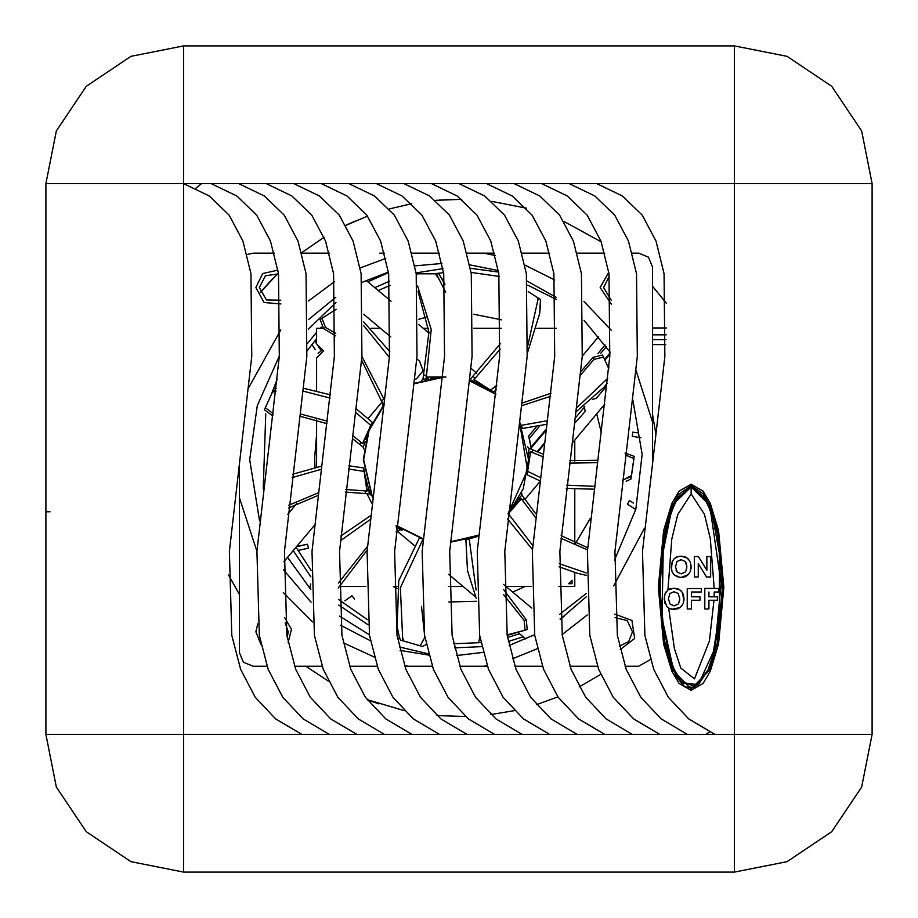 <?xml version="1.0" encoding="UTF-8"?>
<svg xmlns="http://www.w3.org/2000/svg" width="918" height="918" viewBox="0 0 918 918"><rect width="100%" height="100%" fill="white"/><g stroke="black" fill="none" stroke-linecap="round" stroke-linejoin="round"><path stroke-width="1.38" d="M496.328 389.806L493.459 392.089L484.842 386.788L475.168 382.393L480.355 384.562M364.343 472.713L368.382 488.169L364.148 471.427L366.993 491.164L368.382 488.169M370.241 426.537L366.672 436.325M691.105 484.291L679.136 491.141L671.896 503.374L663.645 530.627L658.332 587.302L663.634 643.977L671.873 671.219L679.102 683.451L691.128 690.302L703.108 683.44L710.337 671.196L718.565 643.954L723.866 587.279L718.576 530.65L710.291 503.374L703.062 491.141L691.105 484.291M345.409 492.082L369.426 493.895L368.554 488.628L371.297 495.123M397.161 626.374L398.882 634.969L397.161 626.374L398.779 580.601L419.365 537.902L423.083 539.073L396.714 526.037L402.314 529.835M372.329 497.2L363.31 459.666L368.761 430.14L382.68 406.513M428.27 378.962L422.934 379.077L428.981 332.247L418.046 291.316M384.573 403.254L383.013 404.299L361.6 360.074M365.18 442.201L363.069 447.112L352.443 438.586M396.702 526.106L400.076 529.824L396.163 531.878M518.486 499.185L521.894 495.066L535.676 513.747M528.424 455.053L528.975 448.374L543.135 454.146M474.709 382.221L470.154 379.444L500.505 343.424M318.087 353.361L321.323 350.802L314.656 340.945L321.323 350.802M637.448 432.848L632.777 432.171L632.295 436.268L640.925 437.76L632.295 436.268M633.466 503.007L629.415 500.585L627.407 504.2L635.715 509.536L627.407 504.2M354.532 598.972L351.973 595.725L344.789 600.785M297.891 550.502L308.528 548.207L307.404 544.236L298.82 546.164M691.105 493.93L704.404 514.264L710.348 538.591L714.227 588.495L718.783 588.484L718.748 591.949L714.193 591.961L714.089 596.803L717.451 596.803L717.451 600.269L713.975 600.269L709.419 641.062L694.41 678.872L680.835 668.097L674.42 648.59L668.625 607.945L666.835 606.591L664.127 598.915L665.057 593.659L667.983 589.941L671.724 539.336L677.668 514.619L691.105 493.93L691.105 487.045L675.143 502.41L669.394 518.085L663.301 549.492L662.073 612.776L663.014 622.645L669.245 655.968L675.281 672.492L680.227 680.743L695.098 686.641L708.042 670.037L713.665 653.398L719.448 620.178L719.322 553.198L713.297 519.852L707.491 503.328L691.105 487.045L677.932 497.2L670.978 512.944L662.888 553.095L662.073 612.776M596.7 183.6L872.1 183.6L861.623 130.907L831.765 86.235L787.093 56.377L734.4 45.9L734.4 872.1L787.093 861.623L831.765 831.765L861.623 787.093L872.1 734.4L687.398 734.4L661.19 718.886L640.787 697.198L626.202 669.325L617.355 635.382L614.957 551.351L637.299 356.459L636.495 273.725L628.497 241.101L614.681 215.133L594.898 195.97L569.16 183.6L596.7 183.6L622.438 195.97L642.221 215.133L656.037 241.101L664.035 273.725L664.839 356.459L642.497 551.351L644.895 635.382L653.742 669.325L668.327 697.198L688.73 718.886L714.938 734.4M183.6 183.6L183.6 45.9L130.907 56.377L86.235 86.235L56.377 130.907L45.9 183.6L211.14 183.6L236.878 195.97L256.661 215.133L270.477 241.101L278.475 273.725L279.279 356.459L256.937 551.351L259.335 635.382L268.182 669.325L282.767 697.198L303.169 718.886L329.378 734.4L301.838 734.4L275.629 718.886L255.227 697.198L240.642 669.325L231.795 635.382L229.397 551.351L251.739 356.459L250.935 273.725L242.937 241.101L229.121 215.133L209.338 195.97L183.6 183.6L183.6 734.4L45.9 734.4L56.377 787.093L86.235 831.765L130.907 861.623L183.6 872.1L183.6 734.4L301.838 734.4M691.105 485.668L703.601 494.102L710.842 508.342L718.691 538.82L722.432 593.682L711.312 665.057L696.67 687.307L685.046 687.008L676.13 676.623L664.299 640.202L660.065 602.013L661.316 555.149L670.978 509.352L678.173 494.699L691.105 485.668L709.04 503.936L717.233 530.925L722.489 587.279L717.21 643.667L709.063 670.645L691.116 688.925L673.135 670.656L664.988 643.69L659.709 587.302L664.999 530.902L673.146 503.925L691.105 485.668M547.139 424.196L522.445 428.511L519.795 422.67L528.55 459.666L528.447 455.5M266.22 183.6L291.958 195.97L311.741 215.133L325.557 241.101L333.555 273.725L334.359 356.459L312.017 551.351L314.415 635.382L323.262 669.325L337.847 697.198L358.249 718.886L384.458 734.4L356.918 734.4L330.709 718.886L310.307 697.198L295.722 669.325L286.875 635.382L284.477 551.351L306.819 356.459L306.015 273.725L298.017 241.101L284.201 215.133L264.418 195.97L238.68 183.6L321.3 183.6L347.038 195.97L366.821 215.133L380.637 241.101L388.635 273.725L389.439 356.459L367.097 551.351L369.495 635.382L378.342 669.325L392.927 697.198L413.329 718.886L439.538 734.4L411.998 734.4L385.789 718.886L365.387 697.198L350.802 669.325L341.955 635.382L339.557 551.351L361.899 356.459L361.095 273.725L353.097 241.101L339.281 215.133L319.498 195.97L293.76 183.6M486.54 183.6L512.278 195.97L532.061 215.133L545.877 241.101L553.875 273.725L554.679 356.459L532.337 551.351L534.735 635.382L543.582 669.325L558.167 697.198L578.569 718.886L604.778 734.4L577.238 734.4L551.029 718.886L530.627 697.198L516.042 669.325L507.195 635.382L504.797 551.351L527.139 356.459L526.335 273.725L518.337 241.101L504.521 215.133L484.738 195.97L459 183.6L541.62 183.6L567.358 195.97L587.141 215.133L600.957 241.101L608.955 273.725L609.759 356.459L587.417 551.351L589.815 635.382L598.662 669.325L613.247 697.198L633.649 718.886L659.858 734.4L632.318 734.4L606.11 718.886L585.707 697.198L571.122 669.325L562.275 635.382L559.877 551.351L582.219 356.459L581.415 273.725L573.417 241.101L559.601 215.133L539.818 195.97L514.08 183.6M431.46 183.6L457.198 195.97L476.981 215.133L490.797 241.101L498.795 273.725L499.599 356.459L477.257 551.351L479.655 635.382L488.502 669.325L503.087 697.198L523.49 718.886L549.698 734.4L522.158 734.4L495.949 718.886L475.547 697.198L460.962 669.325L452.115 635.382L449.717 551.351L472.059 356.459L471.255 273.725L463.257 241.101L449.441 215.133L429.658 195.97L403.92 183.6L459 183.6M376.38 183.6L402.118 195.97L421.901 215.133L435.717 241.101L443.715 273.725L444.519 356.459L422.177 551.351L424.575 635.382L433.422 669.325L448.007 697.198L468.409 718.886L494.618 734.4L467.078 734.4L440.869 718.886L420.467 697.198L405.882 669.325L397.035 635.382L394.637 551.351L416.979 356.459L416.175 273.725L408.177 241.101L394.361 215.133L374.578 195.97L348.84 183.6L403.92 183.6M445.93 377.046L425.986 377.046L428.752 378.859M356.333 408.831L372.272 422.246L362.495 443.486L365.284 441.719M532.75 545.51L508.365 513.77L521.424 498.704L518.257 499.61L517.568 500.815M539.623 480.699L527.15 474.824L530.547 451.69L528.366 454.169M480.539 384.653L490.602 390.161L473.826 379.386L475.168 382.393M348.794 465.759L363.735 468.008L364.239 472.036M372.203 422.211L370.516 425.906M528.332 465.575L527.999 469.201M476.224 598.306L467.503 570.64L465.885 539.841L478.404 536.238M663.014 622.645L672.928 667.088L682.12 682.946L698.346 684.587L714.961 648.085L721.089 583.389L710.566 511.028L703.727 496.351L691.105 487.045M366.534 482.535L364.503 473.654M517.19 501.48L509.823 512.06M366.787 435.935L369.862 427.409M183.6 45.9L130.907 56.377L86.235 86.235L56.377 130.907L45.9 183.6L45.9 734.4L56.377 787.093L86.235 831.765L130.907 861.623L183.6 872.1L734.4 872.1L787.093 861.623L831.765 831.765L861.623 787.093L872.1 734.4L872.1 183.6L861.623 130.907L831.765 86.235L787.093 56.377L734.4 45.9L183.6 45.9L734.4 45.9M367.659 486.138L366.592 482.707M475.294 536.892L471.359 538.281M434.524 377.837L443.566 377.08M365.777 439.63L366.73 436.153M522.514 428.476L519.817 422.567M614.796 614.188L631.905 620.465L634.659 638.48L620.201 649.565M614.44 560.198L635.784 509.26L642.084 454.376L632.835 399.927M517.018 501.779L512.623 508.423M512.577 508.503L508.377 513.77M322.975 328.254L316.584 328.254L316.584 343.952L323.538 350.906L316.584 357.859L316.584 390.563M528.458 463.464L528.55 459.666L523.271 488.732L508.102 514.08M430.863 378.434L434.409 377.86M445.632 292.108L436.291 273.771L416.175 273.771L438.815 273.771L445 284.442L441.684 278.211M423.829 375.152L426.491 375.21L431.231 329.459L417.61 285.957M275.882 390.884L272.83 391.217L264.338 409.795L273.874 388.922L276.157 388.463M622.324 480.08L631.309 476.58L634.212 456.361L630.941 479.081L626.145 481.284M284.603 617.516L291.522 629.266L288.16 642.485M619.42 646.192L628.75 641.521L632.513 631.791L627.178 620.568L615.094 617.642M280.965 303.95L263.994 302.515L255.904 287.541L262.697 273.507L277.913 270.122M278.498 273.862L265.405 275.779L259.346 287.541L266.472 300.002L280.828 300.186M279.313 356.035L257.247 405.779L249.707 459.666L259.519 520.942M253.15 666.216L267.058 666.216L253.15 666.216L243.408 662.188L239.38 652.446L239.38 460.182M638.71 253.116L632.307 253.116L638.71 253.116L648.441 257.155L652.48 266.886L652.48 304.753M416.783 358.823L419.595 361.176L423.129 370.883L416.497 378.801L414.844 379.421M669.612 589L667.983 589.941L674.019 588.186L669.612 589M669.83 608.611L674.099 609.368L678.161 608.668L681.305 606.557L683.325 603.218L684.002 598.8L683.313 594.348L681.271 590.985L678.104 588.886L674.019 588.186L679.928 589.941M671.425 569.171L672.171 561.678L671.242 566.934L671.919 571.294L673.95 574.611L677.117 576.699L681.225 577.388L685.276 576.688L688.431 574.576L690.451 571.237L691.116 566.819L690.428 562.355L688.385 559.005L685.218 556.905L681.145 556.205L676.727 557.019L674.076 558.867L672.171 561.678L674.076 558.867L677.587 556.733M685.264 572.063L681.202 573.853L677.117 572.063L675.51 566.785L677.071 561.495L681.19 559.739L685.287 561.472L686.836 566.716L685.861 571.088M678.138 604.055L674.087 605.834L670.002 604.044L668.384 598.777L669.945 593.487L674.064 591.72L678.173 593.453L679.722 598.708L678.746 603.069M508.159 513.483L527.54 470.119L519.714 423.278M384.344 405.113L369.002 430.496L363.654 459.666L372.398 496.592M398.882 634.969L400.386 640.041L420.226 645.859L402.807 640.753L400.363 587.795L423.083 539.073L419.354 537.971M568.575 583.687L572.017 583.687L572.017 580.245L568.575 583.687M397.207 531.396L399.433 533.002M558.66 586.441L574.771 586.441L574.771 572.568M574.771 542.894L574.771 489.351M574.771 461.054L574.771 440.009M556.285 328.254L536.961 328.254M501.205 328.254L473.665 328.254M428.637 328.254L423.198 328.254M380.35 328.254L371.079 328.254M316.584 419.974L316.584 466.964M339.063 586.441L365.88 586.441M393.42 586.441L397.483 586.441M448.5 586.441L463.108 586.441M505.956 586.441L531.12 586.441M475.685 536.743L450.382 542.171M414.431 383.288L442.625 377.114M469.798 380.568L495.858 393.845M527.219 474.836L528.366 465.162M528.975 448.374L527.517 446.676M528.527 457.646L528.55 459.551M508.365 513.77L517.752 500.505M517.821 500.39L518.257 499.61M521.894 495.066L521.596 492.851M422.934 379.077L421.465 380.752M363.069 447.112L363.987 449.143M547.598 420.708L521.08 425.344L520.07 423.221M477.176 383.185L480.298 384.539M480.642 384.699L484.555 386.627M485.06 386.903L488.686 388.98M418.138 273.771L416.279 274.425M426.491 375.21L425.986 377.046M435.373 273.771L437.966 277.741M336.16 309.24L322.046 318.305L336.16 309.24M320.13 319.544L322.046 318.305L325.58 327.439L323.641 328.633L320.13 319.544M389.806 351.628L363.666 321.851M381.647 400.512L383.908 399.123L361.887 356.505M335.781 333.395L325.58 327.439M383.908 399.123L384.481 400.948M335.667 335.862L323.641 328.633M383.013 404.299L382.496 406.731M272.451 392.043L275.813 391.47M330.503 394.82L303.709 388.36M265.291 407.73L273.128 413.502M359.867 444.656L361.026 442.258L352.833 435.66M327.221 421.132L300.599 414.052M361.026 442.258L362.495 443.486M273.105 413.685L272.221 415.544L264.338 409.795M326.888 423.703L300.301 416.313M272.875 415.498L272.221 415.544M321.197 466.229L292.59 474.308M363.666 468.019L364.148 471.427L348.37 468.983M365.41 493.563L365.089 490.935L345.73 489.524M317.743 493.104L288.757 505.29M365.089 490.935L366.982 491.164M317.421 495.72L288.459 507.964M369.426 493.895L371.423 495.376M310.8 587.6L310.1 586.786L310.8 583.974M370.195 515.962L340.716 536.066M396.542 528.848L396.106 525.578M367.429 546.485L338.352 583.056M367.189 549.985L338.34 587.945M400.076 529.824L402.554 529.984M426.285 644.551L422.406 646.501L420.226 645.859L424.885 637.241M403.69 641.005L402.314 636.472M421.488 606.373L424.804 637.218M507.551 635.313L524.97 630.207L507.115 634.923M527.15 629.564L524.97 630.207L524.144 620.453L526.347 619.845L527.15 629.564M508.434 635.061L506.966 633.971M465.908 539.91L469.201 538.946L476.063 589.999M503.672 594.589L524.144 620.453M503.592 589.585L526.347 619.845M559.062 566.739L577.307 573.28L586.327 575.379M507.585 518.945L532.463 549.538M524.27 498.325L522.491 500.287L535.309 517.201M560.852 538.304L587.52 549.893M522.491 500.287L521.424 498.704M561.07 535.63L587.669 547.736M631.435 475.673L627.132 477.681M566.199 488.319L593.625 489.225M633.89 458.61L625.64 454.984M532.727 449.831L532.302 452.448L542.779 456.751M569.47 463.074L597.067 462.661M532.302 452.448L530.547 451.69M569.803 460.584L597.377 460.308M625.032 453.067L634.212 456.361M608.703 368.6L602.529 355.094L608.703 368.6M576.309 411.562L603.849 387.362L607.223 383.116L603.849 387.362M603.482 357.159L593.946 359.363L593.028 357.274L602.529 355.094M521.975 405.676L550.651 396.243M580.532 375.083L593.946 359.363M522.308 402.991L551.007 393.283M580.865 371.629L593.028 357.274M527.942 345.088L538.327 298.075L528.217 291.58L540.45 299.44L539.692 313.463L540.461 304.719M537.546 297.581L537.592 302.32M527.391 353.086L539.692 313.463M493.494 392.032L490.602 390.161L496.845 385.17M473.034 376.621L475.237 378.101L500.149 349.035M475.237 378.101L473.826 379.386M611.445 304.179L600.154 287.541L608.737 272.256M609.277 276.054L603.596 287.541L611.319 300.335M260.999 644.298L255.904 631.791L257.728 623.919M287.185 637.264L288.263 631.791L285.142 622.829M608.818 367.292L608.359 367.854M544.5 443.945L537.719 452.035M609.931 354.199L604.87 360.223M546.382 429.934L531.201 448.018M536.571 426.618L528.676 436.027L531.361 449.223M606.35 346.671L600.647 353.476M539.807 425.975L529.342 438.46L531.074 447.1L529.342 438.46M605.834 384.906L605.1 387.798L596.241 398.355L592.431 399.376M584.181 406.204L585.179 411.539L574.817 423.129M283.547 569.826L311.133 602.265M340.498 625.158L370.459 640.798M400.099 650.46L428.844 655.142M456.51 655.601L483.178 652.319M509.1 645.446L534.62 634.705M560.164 619.214L586.338 596.734M610.08 352.168L584.077 320.325M556.101 297.294L527.276 281.103M498.313 270.569L469.775 264.9M441.948 263.489L414.879 265.922M388.383 272.072L362.162 282.228M335.781 297.283L308.62 319.498M487.378 666.216L459.838 666.216M432.298 666.216L404.758 666.216M652.48 266.886L652.48 460.182M411.987 253.116L439.527 253.116M467.067 253.116L494.607 253.116M522.147 253.116L549.687 253.116L522.147 253.116M577.227 253.116L604.767 253.116L577.227 253.116M605.111 344.939L597.825 353.625M377.218 666.216L349.678 666.216L377.218 666.216M322.138 666.216L294.598 666.216L322.138 666.216M253.15 253.116L274.287 253.116L253.15 253.116L247.114 254.516M301.827 253.116L329.367 253.116L301.827 253.116M379.8 253.116L384.447 253.116M650.46 659.629L638.71 666.216L625.078 666.216L638.71 666.216M597.538 666.216L569.998 666.216L597.538 666.216M542.458 666.216L514.918 666.216L542.458 666.216M239.38 652.446L239.38 525.796M524.958 499.381L539.44 482.122M572.155 443.13L604.767 404.264M598.697 336.516L582.241 356.127M476.832 373.259L471.026 368.382M429.039 333.154L418.688 324.467M391.034 301.265L366.167 280.392M363.735 314.3L390.701 336.929M368.187 418.424L382.083 401.958M296.904 503.385L287.759 514.287M283.88 561.747L314.128 525.704M371.629 503.098L366.913 493.769M397.414 531.304L414.236 545.43M448.65 574.301L475.581 596.895M517.786 632.318L525.693 638.951M531.751 608.083L503.58 584.445M479.896 636.851L478.519 642.818L479.896 636.851M315.264 349.586L311.902 344.422M316.584 434.593L314.679 457.944L314.989 467.273M393.42 586.568L397.127 588.392M448.822 602.001L476.339 601.336M512.669 592.064L525.05 586.441M575.632 543.272L590.263 518.429M601.187 431.999L596.666 413.926M501.4 319.843L473.895 314.277M426.87 317.158L418.78 319.257M262.628 289.767L272.428 278.957M345.834 225.254L355.128 221.146M439.091 200.101L453.664 199.378M439.355 274.379L439.699 273.059M465.575 716.533L464.554 716.51M378.927 703.819L367.315 699.849M307.404 544.236L296.675 546.497M666.502 303.445L652.48 286.209M601.244 241.882L563.95 221.525M526.347 208.214L491.761 201.386M461.731 199.332L435.511 200.399M411.712 203.704L389.289 208.925M367.521 216.086L345.914 225.403M324.1 237.36L301.724 252.725M277.695 273.621L260.253 292.59M228.33 574.657L239.38 594.336M305.797 666.216L328.323 681.053M367.189 699.677L404.184 710.67M436.979 715.615L465.518 716.488M490.923 714.594L514.287 710.612M536.456 704.726L557.972 696.923M579.269 686.951L600.682 674.374M661.304 619.191L662.498 617.676M711.576 514.034L712.07 511.739M498.543 272.049L470.383 268.251M442.901 268.607L416.049 272.864M389.576 281.092L374.808 287.644M321.369 327.037L320.221 328.254M316.584 332.259L307.748 343.057M293.221 550.616L310.892 576.86M338.799 605.031L367.98 624.688M397.425 637.677L399.778 638.469M454.571 647.913L481.812 646.605M508.285 641.498L523.18 636.84M560.129 618.893L563.973 616.414M556.205 299.417L527.689 285.165M499.162 276.41L471.06 272.428M443.566 272.703L433.824 273.771M390.012 285.36L378.262 290.547M316.584 338.593L307.243 350.733M296.066 547.231L311.064 570.376M338.57 599.454L367.429 619.661M396.656 633.03L398.596 633.707M453.664 643.759L480.963 642.554M507.539 637.413L519.508 633.753M559.728 614.257L586.269 593.544M614.452 560.049L615.324 558.706M872.1 183.6L872.1 734.446M714.227 588.495L704.749 588.495L704.772 608.99L708.914 608.978L708.903 600.28L713.975 600.269M714.089 596.803L708.903 596.815L717.451 596.803L717.451 600.269M718.748 591.949L714.193 591.961M708.903 596.815L708.891 591.961M687.261 588.518L687.284 609.013L691.415 609.001L691.403 600.292L699.964 600.292L699.952 596.826L691.403 596.826L691.392 591.984L701.306 591.972L701.306 588.507L687.261 588.518M694.387 556.538L694.41 577.02L698.254 577.02L698.242 563.663L706.516 577.009L710.67 577.009L710.647 556.515L706.803 556.526L706.814 570.204L698.414 556.538L694.387 556.538M686.675 568.942L686.79 565.591M686.366 563.411L685.287 561.472M678.781 556.411L681.145 556.205L687.043 557.96M687.112 558.006L689.67 560.841M691.002 565.098L691.002 568.517M689.693 572.74L688.431 574.576L681.225 577.388L679.595 577.261M681.19 559.739L680.204 559.842M675.556 565.672L675.556 567.932M676.015 570.135L677.117 572.063M677.071 561.495L676.474 562.47M679.412 577.238L673.95 574.611L672.963 573.234M679.55 600.923L679.722 598.708M679.997 589.987L682.269 592.385M682.315 592.454L683.887 600.51M682.579 604.721L680.043 607.567M679.974 607.613L672.332 609.231M668.384 598.777L668.442 599.913M669.406 603.092L670.002 604.044M671.953 609.173L670.725 608.932M665.057 593.659L665.998 592.007M664.839 603.355L664.517 595.357M45.9 183.6L45.9 734.4M183.6 872.1L734.4 872.1M396.748 525.635L423.118 538.717M450.405 541.827L478.485 535.228M495.812 394.235L469.764 380.924M442.579 377.459L414.385 383.678M363.585 325.397L389.358 357.377M303.388 391.148L330.124 398.022M355.874 412.515L370.78 425.344L366.752 436.061M292.154 477.624L320.761 469.488M340.326 540.782L369.793 519.795M586.395 572.912L559.2 563.641M593.992 486.253L566.59 485.163M540.048 477.349L527.712 471.427L528.516 457.164M607.739 378.342L576.802 407.661M408.062 666.216L404.517 665.539M374.303 657.07L343.332 642.887M312.579 621.888L283.306 592.535M256.948 551.225L239.38 497.533M644.344 528.424L613.74 585.913M587.313 614.934L562.137 634.579M537.374 648.705L512.519 658.826M487.148 665.573L483.797 666.216M483.797 253.116L495.238 255.548M524.889 265.084L554.702 280.036M583.814 301.288L611.296 330.25M636.059 370.516L652.48 421.798M248.721 387.522L280.828 329.906M308.402 300.978L334.554 281.642M360.177 267.987L385.789 258.474M655.968 434.214L652.48 414.052M388.475 272.657L367.923 281.86M335.999 302.504L308.402 329.08M277.179 379.088L271.005 395.199M265.761 413.949L263.214 488.651M287.552 557.375L310.812 589.574M339.557 616.139L369.392 634.774M399.284 646.983L428.499 653.857M50.031 511.819L45.9 511.819M709.591 731.956L705.724 734.4M195.821 188.282L201.639 183.6M211.14 183.6L238.68 183.6M321.3 183.6L348.84 183.6M541.62 183.6L569.16 183.6M687.398 734.4L659.858 734.4M632.318 734.4L604.778 734.4M577.238 734.4L549.698 734.4M522.158 734.4L494.618 734.4M467.078 734.4L439.538 734.4M411.998 734.4L384.458 734.4M356.918 734.4L329.378 734.4M577.307 573.28L585.845 575.288M528.458 455.741L528.504 456.866M652.48 344.583L665.676 344.583M575.529 417.69L584.755 406.685M652.48 339.717L665.952 339.717M537.064 451.748L544.672 442.671M608.037 367.154L608.932 366.098M652.48 334.841L666.193 334.841M652.48 327.956L666.457 327.956M531.074 447.1L546.554 428.66M604.56 359.523L610.022 353.017"/></g></svg>

